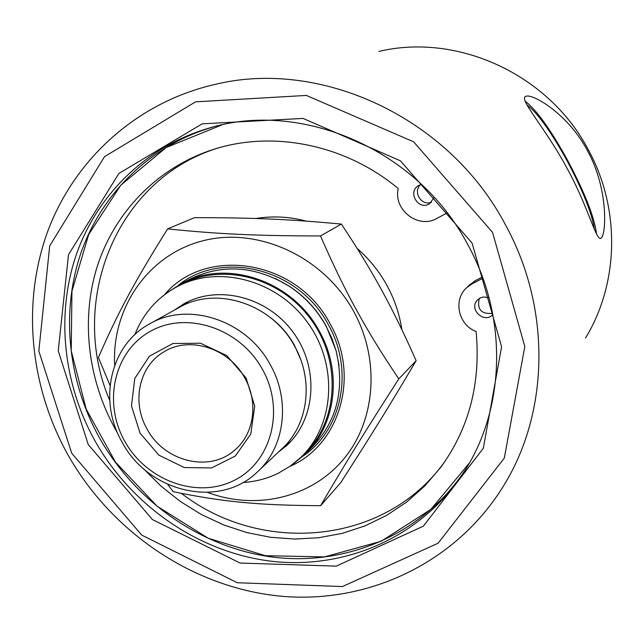 <?xml version="1.0" encoding="UTF-8"?>
<svg xmlns="http://www.w3.org/2000/svg" width="644" height="644" viewBox="0 0 644 644"><rect width="100%" height="100%" fill="white"/><g stroke="black" fill="none" stroke-linecap="round" stroke-linejoin="round"><path stroke-width="0.97" d="M378.938 51.423C457.441 32.635 549.042 74.326 588.495 150.108C620.792 209.268 618.804 283.602 585.541 337.979M587.578 150.921C608.661 188.781 606.358 235.503 600.965 238.224C596.376 241.878 588.326 207.094 567.461 169.026C546.023 128.663 518.484 99.144 525.593 96.447C531.904 92.664 568.531 114.213 587.578 150.921M67.781 454.551C111.67 532.419 193.023 587.65 280.446 596.159C367.684 604.297 456.66 563.049 504.155 484.884C549.211 411.637 551.32 308.218 505.443 224.812C449.375 117.876 321.195 58.604 215.362 84.332C137.188 102.058 75.026 158.859 48.042 230.504C21.437 302.463 29.688 386.062 67.781 454.551M281.951 448.747L289.164 443.136M186.341 302.527L178.815 307.703M174.25 310.231L184.071 303.735C218.485 284.342 267.968 296.997 293.551 332.819C319.456 368.408 315.785 419.292 286.459 445.745L278.111 452.354M242.981 482.493C255.394 481.736 267.123 478.677 278.16 473.308L290.05 466.28L300.74 457.473C334.719 425.249 338.47 364.979 307.687 322.652C277.25 280.068 218.831 264.523 177.462 286.491L182.019 284.125C223.13 262.293 281.138 277.709 311.342 319.971C341.892 361.976 338.14 421.82 304.379 453.843L302.978 455.244M177.462 286.491C157.466 297.262 143.266 313.306 134.862 334.622M168.503 291.845L181.761 283.4C226.688 258.51 292.875 280.776 319.488 331.499C342.664 372.53 335.854 425.443 304.982 454.31L293.954 463.382M307.228 452.064L311.752 447.54C336.86 421.587 345.015 389.475 336.2 351.197L331.95 338.511L326.178 326.339C317.089 309.997 304.853 296.675 289.478 286.387C255.926 265.908 222.848 263.452 190.238 279.013L181.761 283.4M164.453 294.767C205.71 245.38 297.278 259.806 330.195 323.996C360.302 376.354 339.533 445.294 289.937 466.361M147.041 428.993C131.529 402.259 138.911 366.42 163.576 352.059C189.103 335.54 229.014 348.01 244.833 378.092C258.799 402.589 254.002 434.434 234.448 450.349C209.155 472.897 164.035 461.442 147.041 428.993M140.094 433.227L158.907 455.163L184.345 467.56L211.586 467.938L235.326 456.041L250.79 434.016L254.702 406.147L246.113 378.052L226.712 355.536L200.509 343.22L172.914 343.51L149.48 356.164L134.765 378.471L131.481 405.929L140.094 433.227M124.727 441.221C102.646 402.283 114.117 350.932 150.752 331.113C187.042 310.69 240.212 328.416 262.527 369.519C285.397 410.325 271.124 462.658 233.74 480.601C196.67 499.14 146.293 480.432 124.727 441.221M110.06 385.442L98.395 357.533C117.53 313.491 134.363 281.959 167.625 228.902C218.445 234.07 255.942 235.873 320.503 235.954C332.707 263.976 344.717 288.697 356.526 310.11C368.247 331.62 382.343 354.538 398.813 378.873C364.166 432.8 345.055 463.857 320.607 505.669C258.397 505.379 222.269 501.805 173.147 491.662L167.786 484.465M207.618 492.427C255.491 510.491 310.754 498.07 343.147 459.736C375.533 421.482 380.58 360.415 353.814 311.64C323.996 256.843 258.413 226.64 203.407 240.655C148.241 254.372 111.517 308.122 114.68 365.309M320.607 505.669L340.748 482.638C372.828 432.704 390.127 404.786 416.129 360.721C404.223 333.761 392.751 310.279 381.731 290.267C370.831 270.182 357.38 248.117 341.376 224.08C288.327 219.145 254.726 217.736 194.56 217.64L167.625 228.902M320.503 235.954L341.376 224.08M398.813 378.873L416.129 360.721M122.07 442.106C97.944 400.729 110.229 344.773 149.73 323.827C188.346 300.998 246.877 320.253 270.375 364.915C290.943 401.148 284.616 447.894 256.867 472.422C218.799 509.138 148.273 492.209 122.07 442.106M149.73 323.827L179.201 307.486C216.352 285.542 272.348 303.783 294.702 346.375C314.28 380.926 308.09 425.644 281.404 449.246L258.638 470.748M179.942 307.083L188.893 301.295M291.12 441.068L282.885 447.854M255.99 218.501C272.581 215.764 289.309 216.634 306.182 221.101M357.154 248.439C369.286 259.025 379.236 271.39 387.02 285.542C394.603 299.492 399.546 314.183 401.848 329.599M221.882 124.912L166.192 147.54L120.742 185.263L88.687 234.513L71.943 291.152L71.234 350.811L86.199 409.173L115.55 462.215L157.184 506.289L208.278 538.263L265.36 555.692L324.439 556.915L381.127 541.282L430.876 509.364L469.323 463.092M434.185 197.346L429.781 203.593C418.64 211.329 406.791 191.84 418.761 185.44L421.482 184.361M420.709 184.57C412.329 191.574 421.514 206.539 431.512 202.192M492.869 314.618C483.942 324.262 468.091 308.742 477.703 299.79L480.239 297.947L483.266 296.964L489.005 297.641M479.265 298.51C476.874 309.442 481.326 314.377 492.62 313.33M469.049 285.348L475.594 280.494L482.453 276.96M482.92 278.232L472.446 283.618L466.667 287.699C452.845 299.814 458.351 325.043 476.109 331.507C480.915 383.099 469.09 428.429 440.625 467.496L424.734 486.043L406.606 502.095L386.577 515.433L365.003 525.89L342.238 533.353L318.667 537.74L294.654 539.052L270.569 537.297L246.773 532.548L223.605 524.908L201.403 514.524L180.473 501.563L161.097 486.228L143.548 468.751M117.812 433.541C88.325 383.059 80.186 321.267 97.083 266.946C114.294 212.834 156.589 168.309 211.715 149.996C271.607 129.855 344.838 144.006 398.258 188.547C393.001 209.751 418.367 229.393 436.962 218.38L447.178 212.906M216.698 148.442C114.946 180.505 67.958 303.074 109.73 400.463M181.407 493.368C261.319 555.265 384.347 545.114 443.99 462.69L445.31 460.903M94.861 440.681C63.329 383.856 55.819 314.98 76.177 255.016C96.882 195.293 145.568 146.872 208.068 128.406C300.684 99.273 417.884 149.376 467.938 244.889C509.597 320.205 504.944 414.591 460.017 477.848C417.207 539.068 342.946 569.803 270.689 561.149C198.328 552.149 131.376 505.588 94.861 440.681M88.22 444.521L152.451 519.579L240.083 563.041L336.273 566.14L423.382 526.148L483.322 448.272L501.596 346.754L472.1 243.086L400.447 160.823L303.091 118.424L202.208 123.833L118.947 173.381L68.497 254.67L58.242 350.891L88.22 444.521M71.693 453.199L38.833 351.077L49.701 245.895L104.513 156.661L195.543 101.849L306.351 95.425L413.601 141.801L492.547 232.363L524.82 346.536L504.316 458.077L438.105 543.206L342.455 586.547L237.29 582.748L141.728 535.092L71.693 453.199M464.622 470.909L462.287 474.346C419.735 535.196 345.925 565.81 274.094 557.261C202.16 548.374 135.61 502.135 99.345 437.646C68.023 381.176 60.608 312.718 80.886 253.124C101.519 193.772 149.947 145.665 212.069 127.311L213.019 127.037M526.848 104.755C537.764 113.119 551.345 132.117 567.606 161.733C583.029 190.906 591.981 213.478 594.452 229.473M525.134 101.14C536.669 110.011 550.998 130.064 568.129 161.282C585.026 193.264 594.509 217.551 596.577 234.126M339.05 365.559L336.16 350.811L326.226 326.154C317.202 309.949 305.071 296.739 289.824 286.54L275.342 278.482M303.171 456.024C342.053 429.902 354.321 370.397 328.416 324.882C299.235 268.604 222.204 249.478 178.308 285.292M269.989 317.251C280.092 324.785 288.23 334.107 294.397 345.2L300.466 358.917M475.594 280.494L472.446 283.618M286.459 445.745L288.182 444.119M275.254 278.433L289.478 286.387M339.058 365.639L336.2 351.197M234.448 450.349L235.454 449.48M216.11 148.619L211.715 149.996M443.99 462.69L440.625 467.496M469.87 284.535L466.667 287.699M460.017 477.848L462.287 474.346M208.068 128.406L212.069 127.311"/></g></svg>

